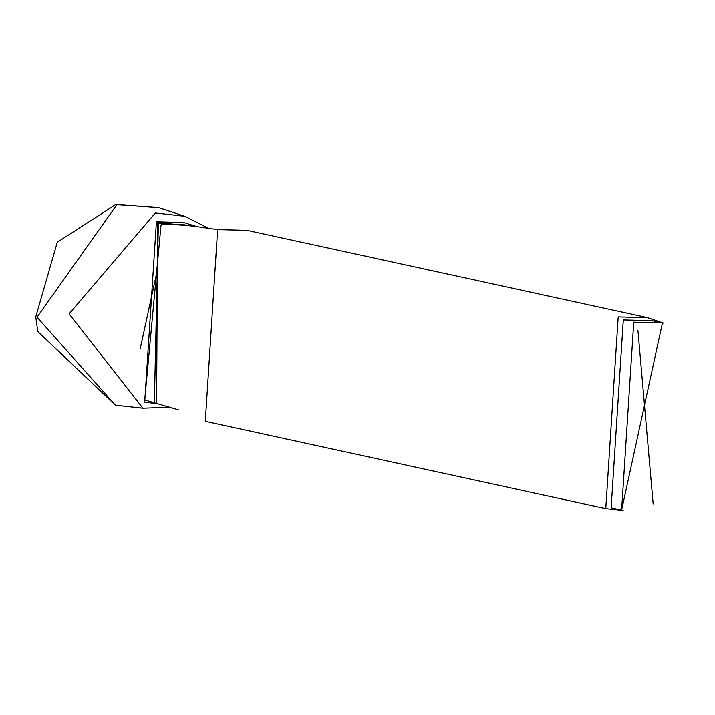 <?xml version="1.0" encoding="UTF-8"?>
<svg xmlns="http://www.w3.org/2000/svg" width="715" height="715" viewBox="0 0 715 715"><rect width="100%" height="100%" fill="white"/><g stroke="black" fill="none" stroke-linecap="round" stroke-linejoin="round"><path stroke-width="1.07" d="M623.158 510.439L605.775 508.669L205.259 421.323L217.664 229.569L246.916 230.319L647.424 317.666L663.976 323.287M621.63 510.126L611.146 507.838L623.301 319.918L651.964 320.651L662.448 322.939L621.63 510.126L633.785 322.206L662.448 322.939M605.775 508.669L618.18 316.906L647.424 317.666M115.41 405.128L37.832 331.537L35.75 316.951L57.298 242.251L115.767 204.561L158.48 207.636L116.974 204.597L37.001 317.219L115.41 405.128L142.946 408.202L169.437 407.201M158.48 207.636L184.792 216.296L155.316 212.999L69.078 313.849L142.946 408.202M140.194 348.679L157.506 269.278M178.348 409.82L144.707 399.926L161.036 224.769L182.951 224.564L217.655 229.569M154.315 402.76L158.337 223.277L192.862 225.994M156.558 403.421L157.622 222.597L195.177 226.324M157.783 403.778L144.725 402.116L156.379 221.865L183.88 222.571L196.437 226.503M637.959 330.661L653.117 503.923L637.959 330.661M208.467 228.246L184.792 216.305"/></g></svg>
